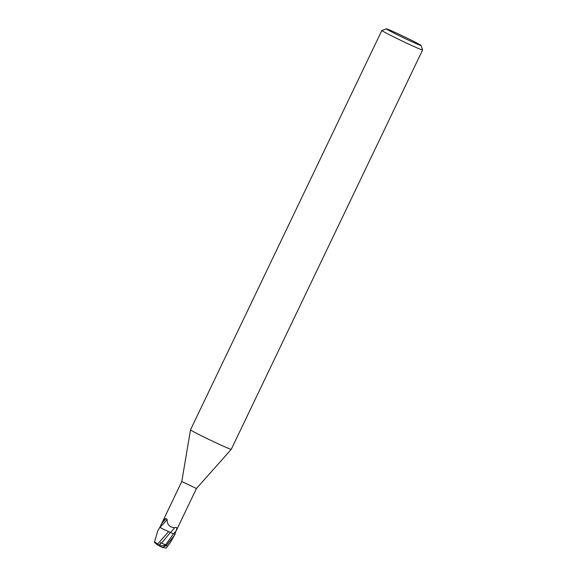 <?xml version="1.0" encoding="UTF-8"?>
<svg xmlns="http://www.w3.org/2000/svg" width="577" height="577" viewBox="0 0 577 577"><rect width="100%" height="100%" fill="white"/><g stroke="black" fill="none" stroke-linecap="round" stroke-linejoin="round"><path stroke-width="0.87" d="M422.595 49.968L231.254 449.332A22.582 0.75 -154.4 0 1 231.247 449.339A22.582 0.75 -154.4 0 1 215.437 442.559A22.582 0.75 -154.4 0 1 192.783 431.286A22.582 0.75 -154.4 0 1 190.518 429.822A22.582 0.75 -154.4 0 1 190.518 429.815L381.859 30.451A22.582 0.75 -154.4 0 1 381.88 30.437A22.582 0.75 -154.4 0 0 384.123 31.93A22.582 0.75 -154.4 0 0 406.872 43.246A22.582 0.75 -154.4 0 0 422.595 49.968A22.582 0.75 -154.4 0 0 422.595 49.947L421.001 45.432A19.2 0.635 -154.4 0 1 407.917 39.871A19.2 0.635 -154.4 0 1 388.299 30.119A19.2 0.635 -154.4 0 1 386.395 28.85A19.2 0.635 -154.4 0 1 400.02 34.714A19.2 0.635 -154.4 0 1 419.075 44.198A19.2 0.635 -154.4 0 1 421.001 45.432M196.447 488.517L181.784 481.499L190.518 429.822M159.851 527.32L157.773 530.833L159.779 527.349L162.995 528.994L159.851 527.328L181.784 481.499M161.437 524.031L160.723 525.452M160.247 527.594L161.856 523.224L164.798 519.185L165.996 518.478L167.092 519.401C167.157 524.652 169.674 527.436 174.622 527.739C176.836 526.787 177.305 527.897 176.028 531.071L174.348 535.427L166.263 545.626L162.425 547.328M161.856 523.224A9.182 1.053 135.6 0 0 165.996 518.478M175.105 534.583L174.492 534.295M161.978 547.256L163.291 547.205L166.111 545.049L161.56 543.094L170.41 532.513L168.426 531.626L173.461 533.826L170.439 532.47A9.218 1.053 135.6 0 0 174.622 527.739M160.283 526.859A8.749 1.003 135.6 0 0 167.092 519.401M169.249 531.944L162.995 528.994M157.636 544.068L168.549 531.633M170.287 542.647L166.133 548.15L170.287 542.647L174.348 535.427M157.73 544.133C155.249 542.214 154.174 541.666 154.499 542.495M157.773 530.833L154.412 542.272L156.886 544.515L159.548 546.001L159.346 545.424L160.723 542.582L161.56 543.094M159.411 545.481L157.528 543.981M161.949 547.248L159.548 546.001M166.111 545.049L159.858 546.08L160.723 542.582M166.133 548.15L162.007 547.277M165.527 545.034L173.468 533.812A12.723 1.457 135.6 0 0 176.028 531.071M167.308 546.087L166.263 545.626M162.829 547.645L162.058 547.299M386.395 28.85L381.88 30.437M175.386 532.477L196.447 488.524L231.247 449.339"/></g></svg>

